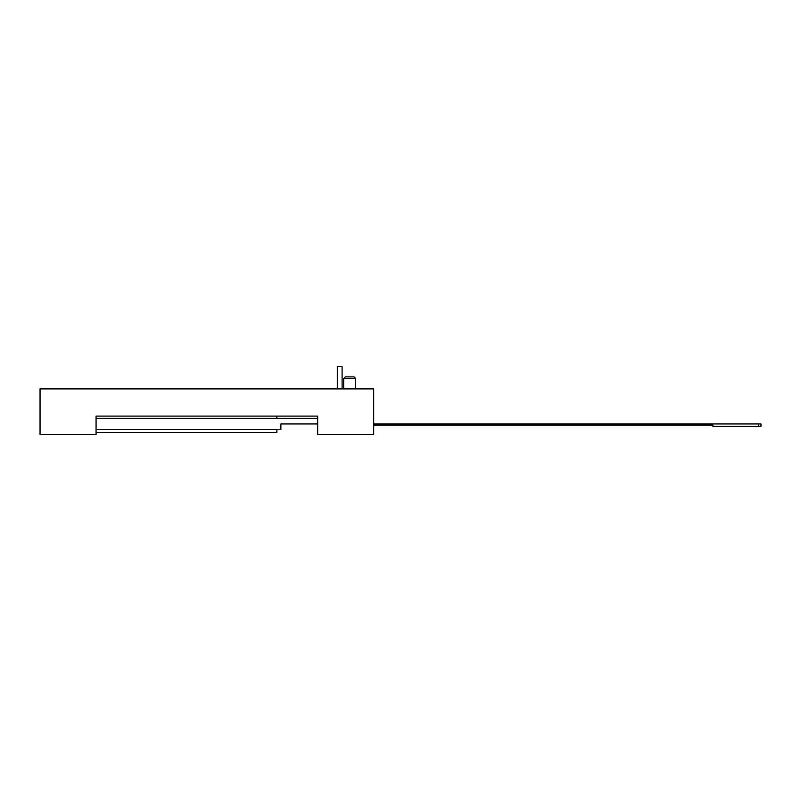 <?xml version="1.0" encoding="UTF-8"?>
<svg xmlns="http://www.w3.org/2000/svg" width="801" height="801" viewBox="0 0 801 801"><rect width="100%" height="100%" fill="white"/><g stroke="black" fill="none" stroke-linecap="round" stroke-linejoin="round"><path stroke-width="1.2" d="M317.687 416.099L96.06 416.099L96.06 434.502L40.05 434.502L40.05 388.896L373.697 388.896L373.697 434.502L317.687 434.502L317.687 416.099M343.689 378.493L355.694 378.493L354.092 376.901L345.291 376.901L343.689 378.493L343.689 388.896M337.291 388.896L337.291 366.498L342.087 366.498L342.087 388.896M317.687 423.939L280.881 423.939L280.881 429.546L96.06 429.546M276.886 429.546L276.886 432.55L96.06 432.55M317.687 418.342L96.06 418.342M96.06 416.099L276.886 416.099L276.886 418.342M758.547 426.342L758.547 423.939L760.95 423.939L760.95 426.342L712.94 426.342L712.94 425.141L373.697 425.141M758.547 423.939L501.526 423.939L501.526 425.141M423.088 425.141L423.088 423.939L501.526 423.939M423.088 423.939L373.697 423.939M426.102 425.141L426.102 423.939M498.522 423.939L498.522 425.141M355.694 388.896L355.694 378.493"/></g></svg>
